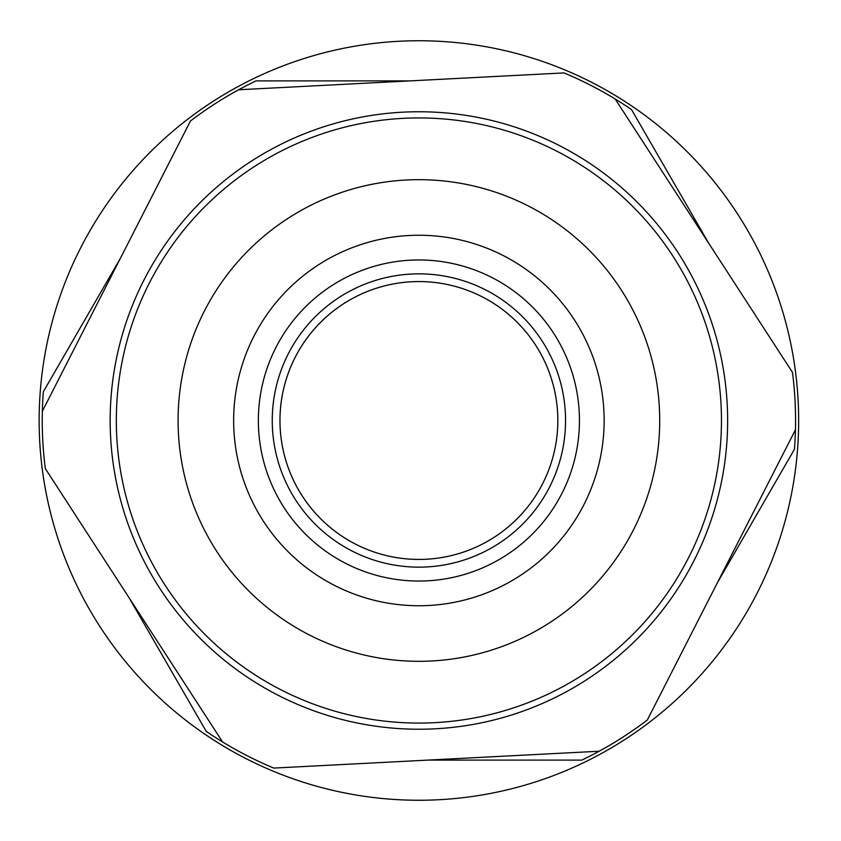 <?xml version="1.0" encoding="UTF-8"?>
<svg xmlns="http://www.w3.org/2000/svg" width="841" height="841" viewBox="0 0 841 841"><rect width="100%" height="100%" fill="white"/><g stroke="black" fill="none" stroke-linecap="round" stroke-linejoin="round"><path stroke-width="1.26" d="M482.829 757.257L374.792 762.85L482.829 757.257M599.149 751.234L273.777 768.085A376.663 376.663 0 0 1 222.602 741.962L45.33 468.616A376.663 376.663 0 0 1 42.355 411.228L190.444 121.03A376.663 376.663 0 0 1 238.655 89.766L564.017 72.915A376.663 376.663 0 0 1 615.202 99.038L792.474 372.384A376.663 376.663 0 0 1 795.449 429.772L647.349 719.97A376.663 376.663 0 0 1 599.149 751.234M418.902 605.741A185.241 185.241 0 0 1 258.471 327.874A185.241 185.241 0 0 1 579.323 327.874A185.241 185.241 0 0 1 418.902 605.741M418.902 117.94A302.56 302.56 0 0 1 680.926 571.785A302.56 302.56 0 0 1 156.868 571.785A302.56 302.56 0 0 1 418.902 117.94M418.902 111.758A308.742 308.742 0 0 0 151.527 574.866A308.742 308.742 0 0 0 686.277 574.866A308.742 308.742 0 0 0 418.902 111.758M418.902 559.433A138.933 138.933 0 0 0 539.218 351.033A138.933 138.933 0 0 0 298.576 351.033A138.933 138.933 0 0 0 418.902 559.433A138.933 138.933 0 0 1 298.576 351.033A138.933 138.933 0 0 1 539.218 351.033A138.933 138.933 0 0 1 418.902 559.433M418.902 567.149A146.649 146.649 0 0 1 291.901 347.175A146.649 146.649 0 0 1 545.904 347.175A146.649 146.649 0 0 1 418.902 567.149M256 760.106A376.663 376.663 0 0 1 206.234 731.386L129.178 597.919M43.333 449.231A376.663 376.663 0 0 1 43.333 391.769L120.389 258.303M206.234 109.614A376.663 376.663 0 0 1 256 80.894L410.114 80.894M581.804 80.894A376.663 376.663 0 0 1 631.559 109.614L708.616 243.081M794.461 391.769A376.663 376.663 0 0 1 794.461 449.231L717.405 582.697M631.559 731.386A376.663 376.663 0 0 1 581.804 760.106L427.691 760.106M798.645 420.5A379.743 379.743 0 0 0 229.025 91.627A379.743 379.743 0 0 0 229.025 749.373A379.743 379.743 0 0 0 798.645 420.5M557.835 420.5A138.933 138.933 0 0 0 349.435 300.184A138.933 138.933 0 0 0 349.435 540.816A138.933 138.933 0 0 0 557.835 420.5M418.902 179.68A240.82 240.82 0 0 0 210.345 540.91A240.82 240.82 0 0 0 627.449 540.91A240.82 240.82 0 0 0 418.902 179.68M418.902 581.047A160.547 160.547 0 0 0 557.93 340.227A160.547 160.547 0 0 0 279.864 340.227A160.547 160.547 0 0 0 418.902 581.047"/></g></svg>
